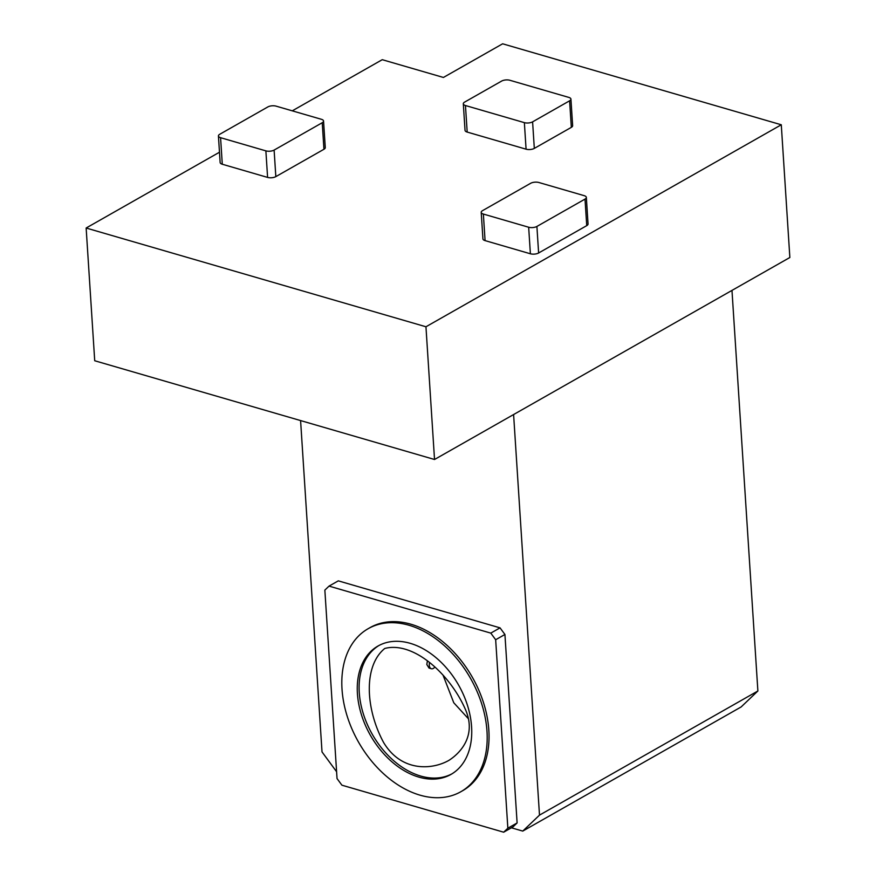 <?xml version="1.0" encoding="UTF-8"?>
<svg xmlns="http://www.w3.org/2000/svg" width="876" height="876" viewBox="0 0 876 876"><rect width="100%" height="100%" fill="white"/><g stroke="black" fill="none" stroke-linecap="round" stroke-linejoin="round"><path stroke-width="1.31" d="M434.857 667.041A5.858 3.471 -73.8 0 1 431.353 668.738L429.043 668.07L426.809 664.501L427.378 661.008M431.353 668.738A5.858 3.471 -73.8 0 1 429.525 662.617M468.485 718.835L453.768 702.76L443.004 675.067M383.622 742.53C365.423 708.925 363.255 665.935 384.761 648.47C413.33 640.969 449.979 673.896 465.539 709.735C476.205 734.46 461.937 751.947 449.07 760.269C432.361 769.927 401.471 772.227 383.622 742.53M324.854 590.106L329.048 586.11L490.79 633.118L495.663 639.743L507.85 828.203L503.667 832.2L341.914 785.192L337.041 778.567L324.854 590.106M460.842 791.729L462.692 790.678A93.765 64.441 -119.6 0 0 472.372 677.312A93.765 64.441 -119.6 0 0 370.011 627.632L368.161 628.694A93.765 64.441 -119.6 0 0 342.012 689.138A93.765 64.441 -119.6 0 0 386.064 775.961A93.765 64.441 -119.6 0 0 460.842 791.729A93.765 64.441 -119.6 0 0 470.522 678.363A93.765 64.441 -119.6 0 0 368.161 628.694M503.667 832.2L512.92 826.944L517.114 822.947L507.85 828.203M495.663 639.743L504.926 634.476L517.114 822.947M490.79 633.118L500.043 627.851L504.926 634.476M329.048 586.11L338.3 580.854L500.043 627.851M434.529 459.495L425.955 326.77L781.283 124.775L789.856 257.5L434.529 459.495L94.718 360.748L86.144 228.023L219.482 152.216M425.955 326.77L86.144 228.023M481.209 212.342L482.928 238.885A5.858 2.453 -3.7 0 0 485.074 240.604L530.385 253.777A5.858 2.453 -3.7 0 0 538.62 252.989L586.734 225.636A5.858 2.453 -3.7 0 0 588.048 223.938L586.34 197.396A5.858 2.453 -3.7 0 0 584.193 195.666L538.882 182.504A5.858 2.453 -3.7 0 0 530.648 183.292L482.534 210.645A5.858 2.453 -3.7 0 0 481.209 212.342A5.858 2.453 -3.7 0 0 483.366 214.062L528.666 227.234A5.858 2.453 -3.7 0 0 536.9 226.446L585.015 199.093A5.858 2.453 -3.7 0 0 586.34 197.396M292.266 110.836L382.243 59.688L443.409 77.46L502.638 43.8L781.283 124.775M218.431 135.977L220.139 162.52A5.858 2.453 -3.7 0 0 222.285 164.239L267.596 177.412A5.858 2.453 -3.7 0 0 275.83 176.624L323.945 149.27A5.858 2.453 -3.7 0 0 325.27 147.573L323.551 121.03A5.858 2.453 -3.7 0 0 321.404 119.3L276.093 106.138A5.858 2.453 -3.7 0 0 267.859 106.927L219.745 134.28A5.858 2.453 -3.7 0 0 218.431 135.977A5.858 2.453 -3.7 0 0 220.577 137.696L265.877 150.869A5.858 2.453 -3.7 0 0 274.111 150.081L322.237 122.728A5.858 2.453 -3.7 0 0 323.551 121.03M463.316 103.795L465.036 130.338A5.858 2.453 -3.7 0 0 467.182 132.068L526.082 149.183A5.858 2.453 -3.7 0 0 534.316 148.394L571.327 127.359A5.858 2.453 -3.7 0 0 572.641 125.662L570.933 99.119A5.858 2.453 -3.7 0 0 568.776 97.389L509.876 80.274A5.858 2.453 -3.7 0 0 501.652 81.063L464.63 102.098A5.858 2.453 -3.7 0 0 463.316 103.795A5.858 2.453 -3.7 0 0 465.463 105.525L524.363 122.64A5.858 2.453 -3.7 0 0 532.597 121.852L569.608 100.806A5.858 2.453 -3.7 0 0 570.933 99.119M513.599 414.545L539.496 815.129L522.753 831.094L741.129 706.954L757.882 690.989L731.975 290.405M522.753 831.094L511.409 827.798M336.603 771.756L322.018 751.926L300.588 420.568M539.496 815.129L757.882 690.989M357.419 693.617A73.847 50.742 60.4 0 1 378.016 646.017A73.847 50.742 60.4 0 1 458.619 685.131A73.847 50.742 60.4 0 1 450.998 774.406A73.847 50.742 60.4 0 1 392.109 761.989A73.847 50.742 60.4 0 1 357.419 693.617M451.917 773.858A73.847 50.742 60.4 0 1 420.677 776.048A73.847 50.742 60.4 0 1 359.269 692.566A73.847 50.742 60.4 0 1 378.947 645.502M265.877 150.869L267.596 177.412M220.577 137.696L222.285 164.239M274.111 150.081L275.83 176.624M322.237 122.728L323.945 149.27M483.366 214.062L485.074 240.604M528.666 227.234L530.385 253.777M536.9 226.446L538.62 252.989M585.015 199.093L586.734 225.636M524.363 122.64L526.082 149.183M465.463 105.525L467.182 132.068M532.597 121.852L534.316 148.394M569.608 100.806L571.327 127.359"/></g></svg>
